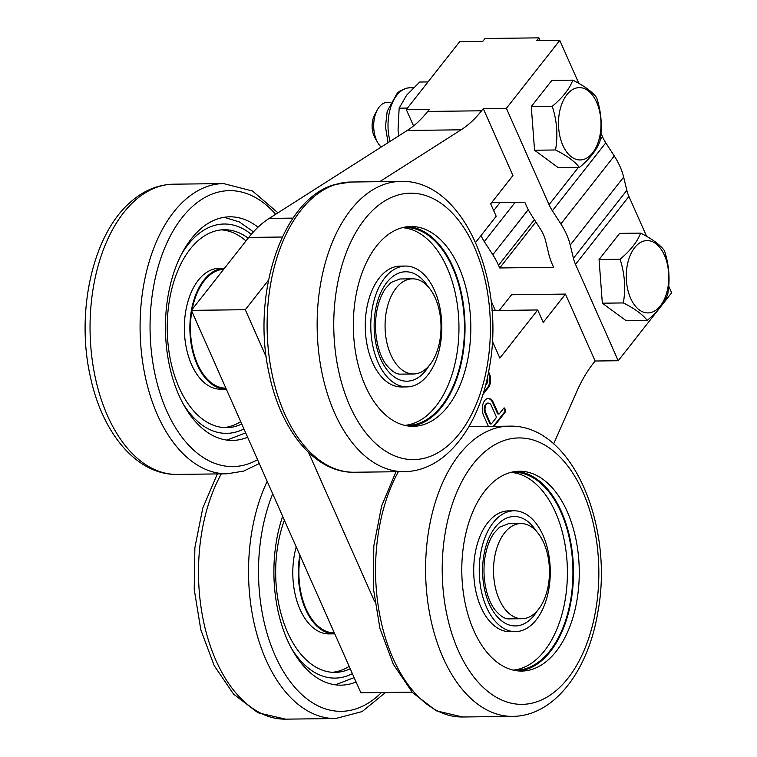 <?xml version="1.0" encoding="UTF-8"?>
<svg xmlns="http://www.w3.org/2000/svg" width="757" height="757" viewBox="0 0 757 757"><rect width="100%" height="100%" fill="white"/><g stroke="black" fill="none" stroke-linecap="round" stroke-linejoin="round"><path stroke-width="1.14" d="M191.824 311.307A59.472 34.954 89.3 0 0 204.305 375.623A59.472 34.954 89.3 0 0 225.879 388.161M223.722 269.246A59.472 34.954 89.3 0 0 192.174 309.386M226.135 389.107L220.609 389.183A60.428 35.522 89.3 0 1 188.701 357.02A60.428 35.522 89.3 0 1 219.133 268.328L224.498 268.271A60.428 35.522 89.3 0 0 194.227 356.944A60.428 35.522 89.3 0 0 226.135 389.107A60.428 35.522 89.3 0 0 226.296 389.107M492.003 310.521L537.707 309.963L543.214 322.397L565.47 294.085L511.581 294.747L499.242 310.436M413.549 125.917L406.301 109.557L429.389 109.273L427.696 111.44A142.742 83.904 -90.7 0 1 407.219 130.469L269.208 218.404A142.742 83.904 89.3 0 0 248.731 237.433L191.398 310.361L360.862 692.769L412.111 692.144M491.586 202.696L524.79 202.289L525.983 204.977A67.089 43.859 -141.8 0 0 531.717 215.537L540.214 228.699A38.541 25.189 38.2 0 1 545.598 240.84L548.787 254.059A67.089 43.859 -141.8 0 0 552.421 264.647L553.594 267.297L499.705 267.959L498.532 265.31A67.089 43.859 38.2 0 0 492.798 254.749L528.254 209.642M646.61 236.326L628.925 196.432L575.519 264.373A38.541 25.189 38.2 0 1 573.428 258.288L570.239 245.069A67.089 43.859 -141.8 0 0 560.871 223.921L552.373 210.768A38.541 25.189 38.2 0 1 549.071 204.693L506.376 108.336L483.278 108.62L512.934 175.539L490.678 203.851L496.185 216.275L475.633 242.429M537.707 309.963L499.875 358.089L492.324 341.057M565.47 294.085L595.125 361.013L618.214 360.729L659.489 308.231M575.519 264.373L618.214 360.729M495.333 310.484L491.075 300.86M660.88 306.462L671.629 292.789L668.724 286.241M553.641 443.876L576.929 391.17A142.742 83.904 -90.7 0 1 593.422 363.171L595.125 361.013M191.398 310.361L245.287 309.708L266.265 357.049M308.525 452.412L374.724 601.796M268.489 280.194L245.287 309.708M483.278 108.62L481.575 110.787A142.742 83.904 -90.7 0 1 461.108 129.807L379.711 181.671M540.148 40.641L538.918 37.85L485.029 38.503L482.805 41.342L459.707 41.616L406.301 109.557M578.821 83.365L559.783 40.395L506.376 108.336M559.783 40.395L536.685 40.679L538.918 37.85M300.274 556.054A59.472 34.954 89.3 0 0 334.329 632.899M223.835 427.573A98.968 58.175 89.3 0 0 240.707 421.63M245.987 240.934A98.968 58.175 89.3 0 0 221.423 229.873M628.925 196.432A38.541 25.189 38.2 0 1 626.843 190.348L623.654 177.129A67.089 43.859 -141.8 0 0 614.277 155.98L605.78 142.827A38.541 25.189 38.2 0 1 602.487 136.762L600.944 133.279M572.822 80.157L551.834 80.412L531.272 106.567L534.556 150.236L558.382 167.751L579.379 167.496C575.046 161.61 567.107 155.772 555.543 149.971C558.07 135.371 556.972 120.817 552.269 106.311C562.735 97.549 569.586 88.834 572.822 80.157C584.385 85.957 592.324 91.796 596.658 97.672C601.37 112.187 602.458 126.741 599.941 141.341C596.696 150.018 589.845 158.733 579.379 167.496M494.075 426.342L505.373 411.959A1.334 0.785 89.3 0 0 505.525 410.105L504.815 408.496A1.334 0.785 89.3 0 0 504.171 407.957A1.334 0.785 89.3 0 0 503.717 408.212L499.355 413.767A1.334 0.785 -90.7 0 1 498.891 414.022A1.334 0.785 -90.7 0 1 498.257 413.483L493.507 402.781A10.655 6.264 89.3 0 0 488.397 398.466A10.655 6.264 89.3 0 0 482.881 404.361A10.655 6.264 89.3 0 0 483.543 415.461L488.397 426.409M482.834 394.586L488.511 387.366A9.992 5.876 89.3 0 0 489.524 373.986L488.681 372.094A1.334 0.785 89.3 0 0 488.577 371.895M487.48 377.185A5.327 3.132 -90.7 0 1 486.742 383.771L485.521 385.322M640.611 233.118L619.614 233.374L599.061 259.528L602.335 303.197L626.171 320.713L647.169 320.457C642.835 314.571 634.886 308.733 623.333 302.942C625.85 288.341 624.762 273.779 620.049 259.273C630.515 250.51 637.366 241.795 640.611 233.118C652.165 238.919 660.113 244.757 664.447 250.643C669.15 265.149 670.238 279.702 667.721 294.303C664.485 302.98 657.634 311.695 647.169 320.457M535.871 221.962L499.705 267.959M299.857 555.099A60.428 35.522 89.3 0 0 302.677 601.692A60.428 35.522 89.3 0 0 334.585 633.855A60.428 35.522 89.3 0 0 334.755 633.846M248.164 238.152A98.968 58.175 89.3 0 0 224.186 229.731A98.968 58.175 89.3 0 0 174.347 374.97A98.968 58.175 89.3 0 0 226.598 427.648A98.968 58.175 89.3 0 0 241.767 424.024M534.556 150.236L555.543 149.971M531.272 106.567L552.269 106.311M493.299 426.352L504.607 411.969A1.334 0.785 89.3 0 0 504.758 410.114L504.039 408.506A1.334 0.785 89.3 0 0 503.793 408.127M498.891 414.022L498.125 414.032A1.334 0.785 -90.7 0 1 497.481 413.492L492.741 402.79A10.655 6.264 89.3 0 0 488.01 398.485M483.335 392.978L487.745 387.376A9.992 5.876 89.3 0 0 488.748 373.996L488.341 373.078M488.748 373.996L489.524 373.986M487.745 387.376L488.511 387.366M599.061 259.528L620.049 259.273M602.335 303.197L623.333 302.942M481.017 235.569A38.541 25.189 -141.8 0 0 484.3 241.597L492.798 254.749M296.214 546.895A60.428 35.522 89.3 0 0 297.151 601.758A60.428 35.522 89.3 0 0 329.058 633.921L334.585 633.855M562.829 145.297A36.166 21.253 -90.7 0 1 577.042 87.859A36.166 21.253 -90.7 0 1 599.355 138.19A36.166 21.253 -90.7 0 1 562.829 145.297M488.454 403.121L487.678 403.131A5.999 3.52 89.3 0 0 484.584 406.452A5.999 3.52 89.3 0 0 484.953 412.697L489.694 423.4A1.334 0.785 89.3 0 0 490.337 423.939L491.104 423.929A1.334 0.785 89.3 0 0 491.567 423.674L495.93 418.119A1.334 0.785 89.3 0 0 496.072 416.265L491.331 405.553A5.999 3.52 89.3 0 0 488.454 403.121A5.999 3.52 89.3 0 0 485.351 406.443A5.999 3.52 89.3 0 0 485.72 412.688L490.47 423.39A1.334 0.785 89.3 0 0 491.104 423.929M667.135 291.161A36.166 21.253 -90.7 0 1 630.609 298.258A36.166 21.253 -90.7 0 1 644.832 240.821A36.166 21.253 -90.7 0 1 667.135 291.161M332.295 672.311A98.968 58.175 89.3 0 0 349.157 666.368M284.386 520.191A98.968 58.175 89.3 0 0 282.796 619.709A98.968 58.175 89.3 0 0 335.058 672.386A98.968 58.175 89.3 0 0 350.226 668.762M258.023 227.195A111.818 65.727 89.3 0 0 229.806 216.814A111.818 65.727 89.3 0 0 200.283 229.22A111.818 65.727 89.3 0 0 167.562 355.345A111.818 65.727 89.3 0 0 232.531 440.423A111.818 65.727 89.3 0 0 247.624 437.234M428.027 81.926L419.709 82.03L406.679 95.136L399.147 108.175L398.04 130.043L398.693 135.9M407.465 108.071L399.147 108.175M492.703 304.532L491.473 304.551M282.654 516.274A111.818 65.727 89.3 0 0 283.061 629.02A111.818 65.727 89.3 0 0 340.991 685.161A111.818 65.727 89.3 0 0 356.074 681.981M381.187 147.057A23.789 13.986 -90.7 0 1 377.715 142.59A23.789 13.986 -90.7 0 1 377.317 109.907A23.789 13.986 -90.7 0 1 387.385 102.337L390.48 102.299M377.715 142.59L374.933 137.727A16.654 9.784 -90.7 0 1 374.649 114.837L377.317 109.907M509.026 472.917A99.924 58.734 -90.7 0 1 519.311 471.242A99.924 58.734 -90.7 0 1 579.256 570.437A99.924 58.734 -90.7 0 1 521.743 671.062A99.924 58.734 -90.7 0 1 462.139 580.666A99.924 58.734 -90.7 0 1 509.026 472.917M400.567 228.179A99.924 58.734 -90.7 0 1 410.852 226.494A99.924 58.734 -90.7 0 1 470.797 325.69A99.924 58.734 -90.7 0 1 413.294 426.323A99.924 58.734 -90.7 0 1 353.68 335.928A99.924 58.734 -90.7 0 1 400.567 228.179M516.425 471.393A99.924 58.734 -90.7 0 1 573.484 570.504A99.924 58.734 -90.7 0 1 518.857 670.976M407.966 226.655A99.924 58.734 -90.7 0 1 465.025 325.765A99.924 58.734 -90.7 0 1 410.408 426.238M571.932 554.238A98.968 58.175 -90.7 0 1 515.962 670.182A98.968 58.175 -90.7 0 1 513.189 670.106A98.968 58.175 -90.7 0 0 566.406 554.304A98.968 58.175 -90.7 0 0 510.786 472.406A98.968 58.175 -90.7 0 1 513.549 472.264A98.968 58.175 -90.7 0 1 571.932 554.238M402.317 227.668A98.968 58.175 -90.7 0 1 405.09 227.516A98.968 58.175 -90.7 0 1 463.473 309.499A98.968 58.175 -90.7 0 1 407.512 425.443A98.968 58.175 -90.7 0 1 404.73 425.358M402.336 227.668A98.968 58.175 -90.7 0 1 457.957 309.566A98.968 58.175 -90.7 0 1 404.749 425.368M515.489 631.641L509.972 631.716A60.428 35.522 -90.7 0 1 473.712 571.724A60.428 35.522 -90.7 0 1 508.496 510.871L514.022 510.795A60.428 35.522 -90.7 0 1 549.667 560.852A60.428 35.522 -90.7 0 1 515.489 631.641A60.428 35.522 -90.7 0 1 479.238 571.658A60.428 35.522 -90.7 0 1 514.022 510.795M407.039 386.903L401.513 386.969A60.428 35.522 -90.7 0 1 365.262 326.986A60.428 35.522 -90.7 0 1 400.037 266.123L405.563 266.057A60.428 35.522 -90.7 0 1 441.208 316.114A60.428 35.522 -90.7 0 1 407.039 386.903A60.428 35.522 -90.7 0 1 370.788 326.91A60.428 35.522 -90.7 0 1 405.563 266.057M543.744 542.835A47.577 27.971 89.3 0 0 520.911 523.56A47.577 27.971 89.3 0 0 493.526 571.478A47.577 27.971 89.3 0 0 522.075 618.715A47.577 27.971 89.3 0 0 546.686 592.4A47.577 27.971 89.3 0 0 543.744 542.835M435.294 298.088A47.577 27.971 89.3 0 0 412.451 278.822A47.577 27.971 89.3 0 0 385.067 326.74A47.577 27.971 89.3 0 0 413.615 373.977A47.577 27.971 89.3 0 0 438.227 347.662A47.577 27.971 89.3 0 0 435.294 298.088M248.731 237.433L282.342 237.017M269.208 218.404L293.063 218.111M407.219 130.469L461.108 129.807M427.696 111.44L481.575 110.787M602.487 136.762L600.197 139.667M578.31 167.505L549.071 204.693M534.395 219.691L498.532 265.31M605.78 142.827L552.373 210.768M504.607 411.969L505.373 411.959M492.741 402.79L493.507 402.781M497.481 413.492L498.257 413.483M504.039 408.506L504.815 408.496M504.758 410.114L505.525 410.105M626.843 190.348L573.428 258.288M182.967 403.509A104.674 61.525 89.3 0 0 243.934 428.916M251.277 234.329A104.674 61.525 89.3 0 0 181.15 254.92M614.277 155.98L560.871 223.921M493.696 210.645L500.017 202.592M623.654 177.129L570.239 245.069M484.3 241.597L515.101 202.412M489.694 423.4L490.47 423.39M484.953 412.697L485.72 412.688M291.417 648.257A104.674 61.525 89.3 0 0 352.393 673.654M275.662 214.288A137.982 81.103 89.3 0 0 193.054 205.951A137.982 81.103 89.3 0 0 156.784 381.935A137.982 81.103 89.3 0 0 257.569 459.679M135.266 200.283A145.117 85.304 89.3 0 0 92.799 363.985A145.117 85.304 89.3 0 0 177.129 474.412C136.222 475.131 101.76 432.162 90.168 375.841C75.823 311.543 92.695 234.348 130.687 201.939C143.603 190.518 157.91 184.604 173.59 184.188A145.117 85.304 89.3 0 0 135.266 200.283M277.942 212.84L252.583 191.067L223.627 183.582A145.117 85.304 89.3 0 0 185.314 199.678A145.117 85.304 89.3 0 0 142.836 363.379A145.117 85.304 89.3 0 0 227.166 473.797L243.64 471.091L259.282 463.549M390.082 141.389A38.068 22.369 -90.7 0 1 407.54 88.03A38.068 22.369 -90.7 0 1 409.916 87.784L406.821 88.105L400.169 90.831L397.302 93.035L387.196 111.232L385.474 126.703L388.057 142.676M272.709 493.838A137.982 81.103 89.3 0 0 280.601 666.643A137.982 81.103 89.3 0 0 381.462 692.523M267.174 481.357A145.117 85.304 89.3 0 0 257.361 635.937A145.117 85.304 89.3 0 0 335.616 718.535L362.149 711.58L385.531 692.466M221.29 473.873A145.117 85.304 89.3 0 0 205.97 631.622A145.117 85.304 89.3 0 0 285.578 719.15L335.616 718.535M512.678 716.377A145.117 85.304 -90.7 0 1 426.096 585.085A145.117 85.304 -90.7 0 1 494.198 428.594A145.117 85.304 -90.7 0 1 509.139 426.163C571.781 423.873 614.315 525.396 597.822 612.309C588.274 670.503 554.427 716.113 512.678 716.377L462.641 716.993A145.117 85.304 -90.7 0 1 383.023 629.464A145.117 85.304 -90.7 0 1 398.343 471.706M335.701 184.462A145.117 85.304 -90.7 0 1 350.642 182.03L334.367 184.68C281.793 199.356 251.059 295.239 269.255 374.251C280.913 430.979 315.357 473.182 354.181 472.245A145.117 85.304 -90.7 0 1 267.609 340.962A145.117 85.304 -90.7 0 1 335.701 184.462M400.68 181.415C463.331 179.125 505.856 280.648 489.363 367.571C479.824 425.756 445.977 471.374 404.219 471.639A145.117 85.304 -90.7 0 1 317.647 340.347A145.117 85.304 -90.7 0 1 385.739 183.856A145.117 85.304 -90.7 0 1 400.68 181.415L350.642 182.03M505.184 440.167A133.223 78.312 -90.7 0 1 594.709 615.583A133.223 78.312 -90.7 0 1 461.685 657.701A133.223 78.312 -90.7 0 1 505.184 440.167M396.734 195.429A133.223 78.312 -90.7 0 1 486.259 370.835A133.223 78.312 -90.7 0 1 353.235 412.962A133.223 78.312 -90.7 0 1 396.734 195.429M537.328 610.719A54.722 32.163 -90.7 0 1 492.268 609.82A54.722 32.163 -90.7 0 1 491.331 533.183A54.722 32.163 -90.7 0 1 536.363 531.187M428.878 365.981A54.722 32.163 -90.7 0 1 383.818 365.082A54.722 32.163 -90.7 0 1 382.881 288.436A54.722 32.163 -90.7 0 1 427.904 286.449M226.92 440.082L245.694 432.881M253.444 231.86L239.486 222.009L224.195 217.287M335.37 684.83L354.144 677.619M413.398 87.746L409.916 87.784M177.129 474.412L227.166 473.797M173.59 184.188L223.627 183.582M462.641 716.993L436.164 710.785L412.47 692.541L393.318 664.268L379.929 628.357L373.267 587.735L373.835 545.797L381.604 506.026L395.987 471.734M285.578 719.15L257.948 712.744L233.61 694.16L214.231 665.725L200.823 629.843L194.218 589.372L194.88 547.623L202.772 508.07L217.363 473.92M509.139 426.163L468.895 426.645M404.219 471.639L354.181 472.245M520.911 523.56L508.401 523.712L499.497 527.241L494.075 533.098C489.552 539.514 486.477 547.907 484.84 558.288C481.67 580.297 487.782 600.992 495.002 609.811C500.292 616.255 505.146 619.273 509.565 618.866L522.075 618.715M412.451 278.822L399.942 278.973L391.047 282.493L385.625 288.36C381.102 294.776 378.017 303.169 376.39 313.549C373.21 335.55 379.323 356.254 386.543 365.073C391.833 371.507 396.687 374.526 401.106 374.128L413.615 373.977"/></g></svg>
